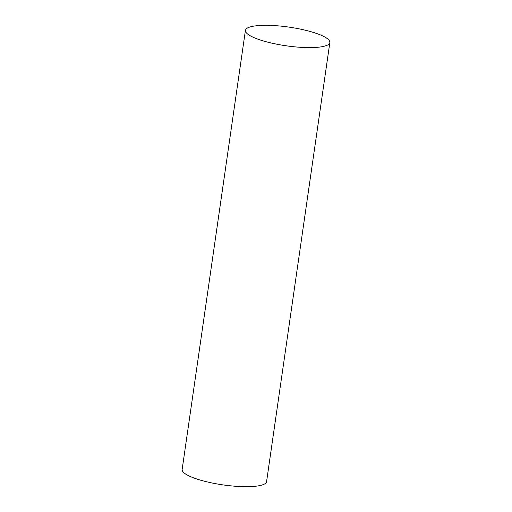 <?xml version="1.0" encoding="UTF-8"?>
<svg xmlns="http://www.w3.org/2000/svg" width="512" height="512" viewBox="0 0 512 512"><rect width="100%" height="100%" fill="white"/><g stroke="black" fill="none" stroke-linecap="round" stroke-linejoin="round"><path stroke-width="0.77" d="M274.605 25.6A42.65 9.446 8.2 0 0 245.421 30.374A42.65 9.446 8.2 0 0 300.666 47.322A42.65 9.446 8.2 0 0 329.85 42.541A42.65 9.446 8.2 0 0 274.605 25.6M245.421 30.374L182.15 469.459A42.65 9.446 8.2 0 0 237.395 486.4A42.65 9.446 8.2 0 0 266.579 481.626L329.85 42.541"/></g></svg>
